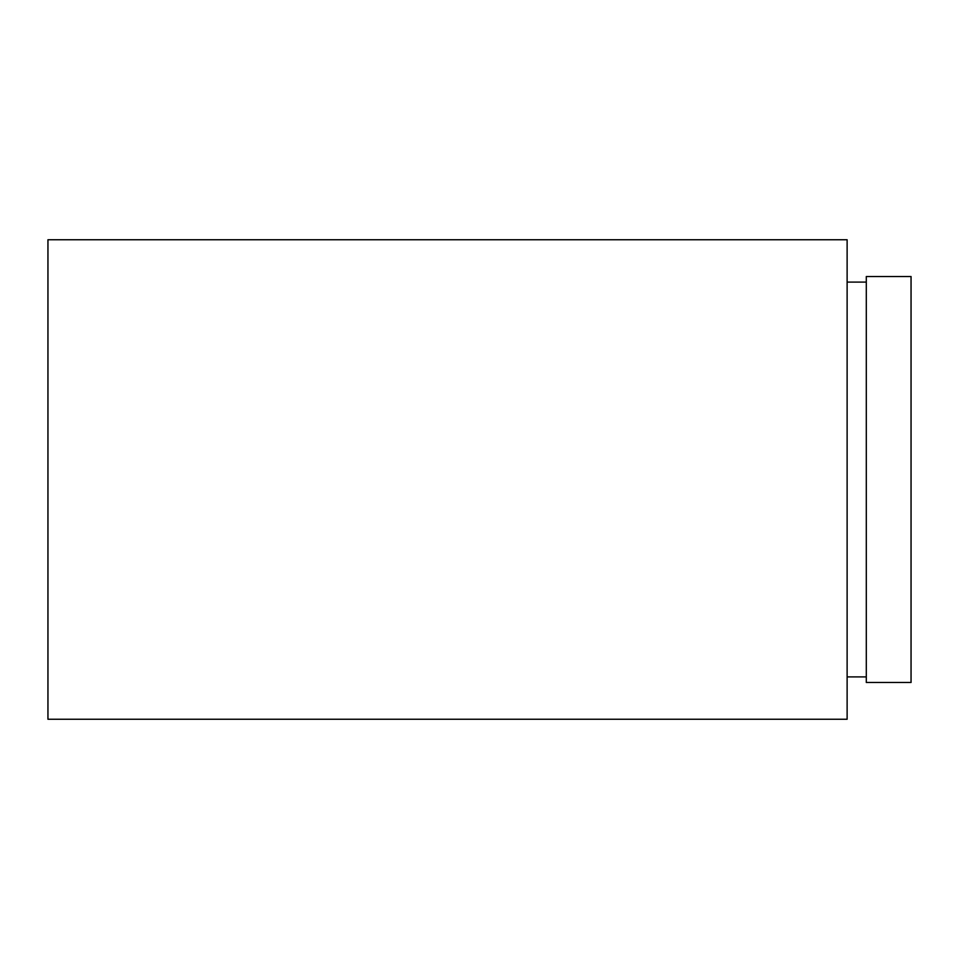 <?xml version="1.0" encoding="UTF-8"?>
<svg xmlns="http://www.w3.org/2000/svg" width="959" height="959" viewBox="0 0 959 959"><rect width="100%" height="100%" fill="white"/><g stroke="black" fill="none" stroke-linecap="round" stroke-linejoin="round"><path stroke-width="1.44" d="M847.121 719.25L847.121 239.75L47.95 239.75L47.95 719.25L847.121 719.25M866.301 282.102L847.121 282.102M866.301 676.898L847.121 676.898M911.05 682.484L911.05 276.516L866.301 276.516L866.301 682.484L911.05 682.484"/></g></svg>
